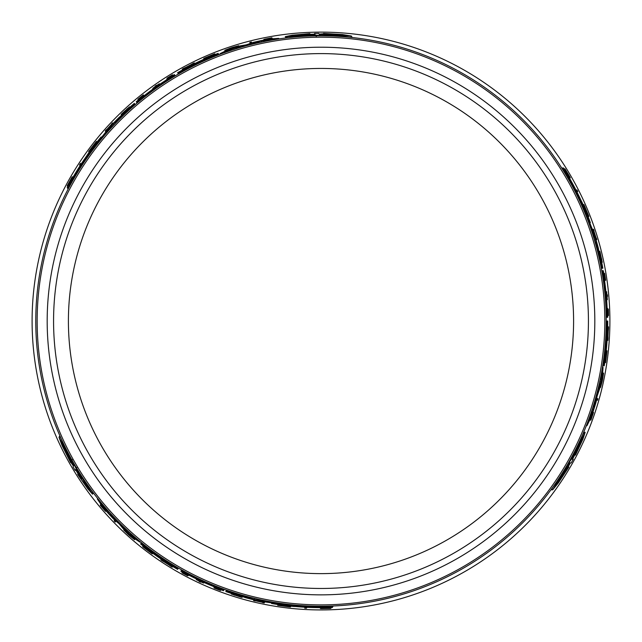 <?xml version="1.0" encoding="UTF-8"?>
<svg xmlns="http://www.w3.org/2000/svg" width="642" height="642" viewBox="0 0 642 642"><rect width="100%" height="100%" fill="white"/><g stroke="black" fill="none" stroke-linecap="round" stroke-linejoin="round"><path stroke-width="0.96" d="M588.433 321.032A267.433 267.433 0 0 1 321 588.473A267.433 267.433 0 0 1 53.567 321.032A267.433 267.433 0 0 1 321 53.599A267.433 267.433 0 0 1 588.433 321.032M606.233 321.032A285.233 285.233 0 0 1 321 606.265A285.233 285.233 0 0 1 35.767 321.032A285.233 285.233 0 0 1 321 35.8A285.233 285.233 0 0 1 606.233 321.032L606.802 321.032A285.802 285.802 0 0 1 603.279 365.779L604.242 365.779A286.749 286.749 0 0 0 607.749 321.032L607.525 321.032A286.525 286.525 0 0 1 605.262 356.992L605.262 356.992M603.127 374.695L600.559 387.455L602.124 381.637A287.584 287.584 0 0 0 602.694 378.94L603.576 373.122A287.335 287.335 0 0 1 602.485 378.748L602.533 378.748A287.391 287.391 0 0 0 603.175 375.522L601.064 385.264L603.127 374.695L602.573 374.695M592.735 412.621L593.176 412.621L590.809 419.491L593.112 413.729M590.809 419.491L590.054 419.491L589.829 420.109L590.905 420.109L593.513 412.405L591.378 417.934M592.879 412.196L593.513 412.405M599.772 252.121L601.955 260.885M569.727 462.898L567.319 467.039L566.525 467.039L567.319 467.039L566.525 467.039L552.674 489.822L558.396 482.84L568.804 467.039L568.01 467.039L570.409 462.898L571.219 462.898L573.266 459.231L572.463 459.231L574.702 455.066L575.481 455.066L582.904 439.112L585.167 432.291L573.258 455.066L574.036 455.066L568.916 462.898L569.727 462.898M324.924 35.832L324.683 35.406L351.334 36.008L351.96 37.084L349.256 37.204M324.868 35.727L320.069 35.695M316.265 36.442L315.864 35.743L311.121 35.872M288.619 37.645L285.81 37.581L285.273 36.634L310.945 35.559L310.551 34.885L319.901 35.406L319.491 34.7L324.282 34.716L324.683 35.406M270.442 38.223L271.847 37.758L272.385 38.681L271.775 38.801M264.022 41.553L259.368 42.541M236.264 48.68L232.356 49.932M95.457 144.931L94.27 146.368M85.378 160.283L85.065 159.738L93.973 145.862L94.518 146.801L89.607 154.257M72.57 180.892L67.803 188.588L67.209 187.56L76.117 173.677A285.802 285.802 0 0 1 85.065 159.738M117.807 120.856L111.82 127.124M586.282 213.762L585.632 212.012M578.025 197.359L578.659 197.359L586.218 212.012L585.135 212.012L581.13 204.036M566.581 175.956L562.304 167.987L563.491 167.987L571.059 182.641A285.802 285.802 0 0 1 578.659 197.359M595.953 245.156L593.521 236.842M609.9 321.032A288.9 288.9 0 0 0 321 32.132A288.9 288.9 0 0 0 32.1 321.032A288.9 288.9 0 0 0 321 609.932A288.9 288.9 0 0 0 609.9 321.032M591.531 411.434L592.999 406.908M599.235 383.828L600.109 379.815M552.674 489.822L551.43 489.822L552.674 487.422M566.156 467.039L568.571 462.898M570.521 459.231L572.905 455.066M582.607 434.69L584.076 432.291L585.167 432.291M249.24 597.092L257.659 599.147M299.597 605.462L299.276 606.016L282.809 605.229L283.347 604.291L292.254 604.82M323.849 606.257L332.893 606.538L332.299 607.565L315.824 606.794A285.802 285.802 0 0 1 299.276 606.016M281.26 604.411L283.098 604.724M107.455 510.125L110.633 513.656M127.501 530.597L130.535 533.358M72.04 460.234L71.792 460.659L58.992 437.274L59.61 436.199L61.07 438.478M72.377 459.648L71.976 460.346L74.36 464.511M76.904 467.432L76.502 468.13L78.974 472.175M91.766 490.769L93.114 493.241L92.568 494.179L78.797 472.488L78.412 473.154L74.183 464.808L73.782 465.514L71.398 461.357L71.792 460.659M101.356 506.225L100.248 505.238L100.786 504.315L101.187 504.789M105.818 510.567L105.593 510.952L100.826 505.471L104.67 510.342M133.464 538.534L123.705 529.931L127.959 534.2A287.584 287.584 0 0 0 130.005 536.038L134.603 539.713A287.335 287.335 0 0 1 130.278 535.95L130.254 535.998A287.391 287.391 0 0 0 132.725 538.165L125.342 531.472L133.464 538.534L133.745 538.052M121.932 114.067L128.432 107.792M100.248 505.238L105.617 511.353L101.893 506.739M106.115 510.912L105.617 511.353M241.296 596.916L232.613 594.428M226.409 49.883L238.736 45.726L232.918 47.275A287.584 287.584 0 0 0 230.301 48.126L224.82 50.269A287.335 287.335 0 0 1 230.237 48.407L230.213 48.367A287.391 287.391 0 0 0 227.099 49.418L236.585 46.376L226.409 49.883L226.682 50.357M264.456 39.916L264.231 39.531L271.357 38.143L265.218 39.034M271.847 37.758L263.87 39.355L269.728 38.432M264.006 40.005L263.87 39.355M330.245 33.849L344.313 35.35L331.063 35.27L330.71 34.66L319.363 34.411L330.598 34.459L330.245 33.849M338.559 35.438L330.839 34.877M304.059 34.804L315.102 34.459L304.164 34.989L304.501 35.567L304.059 34.804M320.133 35.808L319.901 35.406M323.745 33.785L319.154 34.106L318.745 33.408L314.548 33.472L314.949 34.17L310.222 34.307L309.829 33.633L292.303 35.19L285.273 36.634M351.334 36.008L342.435 34.54L323.544 33.424M304.501 35.567L291.5 35.92L303.722 34.227M304.284 35.198L297.294 35.888M311.185 35.976L310.945 35.559M251.905 42.91L251.383 42.003A287.584 287.584 0 0 0 249.786 42.412L250.043 42.853A287.086 287.086 0 0 1 251.64 42.452M250.404 43.471L250.043 42.853M269.568 38.432L264.231 39.531M265.371 39.034L270.338 38.047M190.505 64.954A287.415 287.415 0 0 0 186.116 67.233L183.997 68.18A287.584 287.584 0 0 0 182.256 69.135L188.467 66.367L194.269 62.884A287.584 287.584 0 0 0 192.488 63.767L190.505 64.954M182.673 69.85L182.256 69.135M188.395 66.238L186.477 67.073A287.383 287.383 0 0 1 190.168 65.155L188.395 66.238M194.686 63.606L194.269 62.884M204.148 59.168L203.979 58.879A287.086 287.086 0 0 1 205.44 58.229L215.014 54.225L214.765 53.792A287.584 287.584 0 0 0 213.272 54.393L205.191 57.804A287.584 287.584 0 0 0 203.731 58.446L203.979 58.879M225.27 51.047L224.82 50.269M220.302 54.169L220.013 53.671A285.802 285.802 0 0 1 228.335 50.67L233.656 48.214L239.835 47.002A285.802 285.802 0 0 1 255.067 42.942L261.053 40.887L267.714 40.245A285.802 285.802 0 0 1 278.7 38.384L269.287 38.985A286.749 286.749 0 0 0 253.373 42.372L246.271 44.836L240.509 45.815A286.749 286.749 0 0 0 227.605 49.916L220.013 53.671M228.624 51.175L228.335 50.67M234.169 49.105L233.656 48.214M240.124 47.508L239.835 47.002M255.364 43.455L255.067 42.942M261.583 41.802L261.053 40.887M268.019 40.767L267.714 40.245M279.005 38.913L278.7 38.384M304.99 607.653L304.709 608.135A287.56 287.56 0 0 0 306.483 608.231L306.764 607.749A287.062 287.062 0 0 1 304.99 607.653L305.231 607.244M307.004 607.332L306.764 607.749M183.813 572.841L183.644 573.137A287.086 287.086 0 0 1 182.216 572.351L181.983 572.76A287.56 287.56 0 0 0 187.729 575.85L187.753 575.81A287.512 287.512 0 0 1 183.435 573.499L183.644 573.137M188.13 575.144L187.753 575.81M200.777 581.78A287.126 287.126 0 0 0 203.594 583.064L203.618 583.032A287.086 287.086 0 0 1 196.34 579.646L196.324 579.686A287.126 287.126 0 0 0 199.317 581.106L199.1 581.483A287.56 287.56 0 0 0 200.561 582.158L200.777 581.78M203.955 582.446L203.618 583.032M196.677 579.068L196.34 579.646M234.643 595.23C231.465 593.994 233.64 594.548 241.167 596.883L231.256 593.986L241.143 597.188M242.323 596.546L242.01 597.092M242.483 596.603L241.978 597.469M323.801 607.773L323.504 608.295A287.271 287.271 0 0 1 322.019 608.303L322.123 608.126A287.086 287.086 0 0 1 320.743 608.126L320.47 608.592A287.56 287.56 0 0 0 321.859 608.592L328.953 608.488A287.56 287.56 0 0 0 330.782 608.431L324.226 608.327L330.237 607.974A287.086 287.086 0 0 1 328.455 608.03L323.504 608.295M331.256 607.605L330.782 608.431M220.655 590.271L220.679 590.223A287.271 287.271 0 0 1 215.471 588.224L215.543 588.096A287.126 287.126 0 0 0 220.752 590.094L220.776 590.062A287.086 287.086 0 0 1 214.195 587.518L213.963 587.928A287.56 287.56 0 0 0 220.535 590.471L220.559 590.439A287.52 287.52 0 0 1 215.351 588.441L215.447 588.273A287.327 287.327 0 0 0 220.655 590.271L220.559 590.439M220.944 589.765L220.679 590.223M214.532 586.94L214.195 587.518M255.315 600.751A287.327 287.327 0 0 0 262.682 602.381L262.562 602.597A287.56 287.56 0 0 0 264.207 602.934L264.456 602.501A287.086 287.086 0 0 1 262.803 602.164L262.698 602.356A287.303 287.303 0 0 1 255.331 600.727L255.444 600.543A287.086 287.086 0 0 1 253.815 600.158L253.574 600.575A287.56 287.56 0 0 0 255.195 600.968L255.315 600.751M264.801 601.907L264.456 602.501M263.092 601.666L262.698 602.356M178.388 74.015L178.099 73.525A285.802 285.802 0 0 1 218.609 54.201L218.128 53.374A286.749 286.749 0 0 0 177.625 72.698L177.738 72.899A286.525 286.525 0 0 1 210.006 56.881L210.006 56.881M210.247 57.29L210.247 57.29A286.051 286.051 0 0 0 177.97 73.308L178.099 73.525M218.898 54.706L218.609 54.201M210.062 56.977A286.42 286.42 0 0 0 177.794 72.995L177.738 72.899M80.788 163.862L80.507 163.381A287.56 287.56 0 0 0 79.544 164.874L79.817 165.347A287.062 287.062 0 0 1 80.788 163.862L81.028 164.272M171.518 76.326L171.35 76.029A287.086 287.086 0 0 1 172.746 75.186L172.505 74.785A287.56 287.56 0 0 0 166.96 78.212L166.984 78.252A287.512 287.512 0 0 1 171.141 75.668L171.35 76.029M156.399 85.25A287.56 287.56 0 0 0 155.083 86.172L155.3 86.542A287.126 287.126 0 0 0 152.78 88.347L152.796 88.379A287.086 287.086 0 0 1 159.36 83.773L159.344 83.741A287.126 287.126 0 0 0 156.608 85.619L156.399 85.25M153.133 88.965L152.796 88.379M121.739 115.143L121.426 114.605L129.491 106.845L121.771 113.795M126.723 109.148C129.379 107.013 127.814 108.626 122.028 113.971L121.426 114.605M121.611 115.255L121.113 114.38M72.506 177.264L72.233 176.799A287.56 287.56 0 0 0 71.543 177.995L68.084 184.198A287.56 287.56 0 0 0 67.217 185.811L70.588 180.185L67.883 185.562A287.086 287.086 0 0 1 68.726 183.997L70.973 179.575A287.271 287.271 0 0 1 71.703 178.283L71.808 178.468A287.086 287.086 0 0 1 72.506 177.264L72.698 177.601M67.699 186.637L67.217 185.811M142.444 96.18L142.444 96.18A287.126 287.126 0 0 0 138.11 99.687L138.038 99.566A287.271 287.271 0 0 1 142.372 96.059M138.303 100.024L138.126 99.727A287.086 287.086 0 0 1 143.623 95.297L143.383 94.888A287.56 287.56 0 0 0 137.894 99.309L137.91 99.349A287.52 287.52 0 0 1 142.243 95.835L142.347 96.003A287.327 287.327 0 0 0 138.006 99.518L138.038 99.566M143.952 95.875L143.623 95.297M113.04 123.601L112.623 122.871A287.56 287.56 0 0 0 111.475 124.083L111.596 124.291A287.327 287.327 0 0 0 106.508 129.861L106.387 129.644A287.56 287.56 0 0 0 105.264 130.904L105.513 131.337A287.086 287.086 0 0 1 106.628 130.077L106.524 129.885A287.303 287.303 0 0 1 111.612 124.315L111.724 124.508A287.086 287.086 0 0 1 112.864 123.296M89.679 150.212A287.56 287.56 0 0 0 88.652 151.608L88.925 152.074A287.062 287.062 0 0 1 89.944 150.677L96.733 141.834L96.469 141.376A287.56 287.56 0 0 0 95.401 142.725L89.679 150.212M90.121 150.974L89.76 150.348M101.974 506.875L105.593 510.952M76.39 172.12L76.807 171.35A286.42 286.42 0 0 1 83.621 160.765L76.326 172.2M93.973 145.862A286.749 286.749 0 0 0 87.545 154.521L86.51 156.191A286.637 286.637 0 0 0 73.862 175.828L72.795 177.433A286.749 286.749 0 0 0 67.209 187.56M76.438 174.239L76.117 173.677M165.668 80.828A286.059 286.059 0 0 0 144.594 95.851C142.532 97.415 142.508 97.375 144.522 95.722A286.196 286.196 0 0 1 165.596 80.707C167.795 79.351 167.819 79.391 165.668 80.828L165.596 80.707C167.795 79.351 167.819 79.391 165.668 80.828M144.594 95.851C142.532 97.415 142.508 97.375 144.522 95.722L144.594 95.851M139.771 99.438L136.634 102.407L140.863 99.149A285.802 285.802 0 0 1 174.865 75.419L174.391 74.6A286.749 286.749 0 0 0 166.719 79.327L166.88 79.616A286.42 286.42 0 0 0 144.843 95.193L143.158 96.099A286.749 286.749 0 0 0 136.256 101.725L139.45 99.711M137.011 103.073L136.634 102.407M175.146 75.916L174.865 75.419M101.131 136.955A286.749 286.749 0 0 0 95.136 144.37L95.65 145.252A285.802 285.802 0 0 1 106.757 131.875L113.393 123.697L122.486 115.424A285.802 285.802 0 0 1 134.828 104.189L134.347 103.354A286.749 286.749 0 0 0 127.541 109.373L127.862 109.934L119.115 117.398A286.749 286.749 0 0 0 108.996 127.951L101.468 137.532L101.131 136.955M95.955 145.79L95.65 145.252M107.053 132.396L106.757 131.875M122.782 115.937L122.486 115.424M135.117 104.686L134.828 104.189M85.908 484.14L82.032 478.057L81.59 478.82L75.788 469.454L81.694 478.635L82.032 478.057L88.837 489.14L81.253 479.405L81.59 478.82L81.253 479.405M68.14 455.812L73.605 465.803L68.02 456.013L67.667 456.623L61.929 443.686L68.485 455.202L68.02 456.013M74.416 464.407L74.183 464.808M71.976 460.346L71.398 461.357L71.976 460.346M70.861 462.28L73.437 466.1L73.036 466.806L75.186 470.409L75.587 469.711L78.075 473.74L77.69 474.406L87.794 488.811L92.568 494.179M58.992 437.274L62.178 445.725L70.652 462.641M128.914 532.194L128.4 533.085L124.259 528.342A285.802 285.802 0 0 1 113.128 517.187L108.362 513.022L104.469 507.581A285.802 285.802 0 0 1 97.367 498.994L102.592 506.851A286.749 286.749 0 0 0 113.482 518.937L119.171 523.856L122.895 528.358A286.749 286.749 0 0 0 132.902 537.474L139.948 542.177A285.802 285.802 0 0 1 133.191 536.471L128.4 533.085M133.48 535.966L133.191 536.471M124.556 527.836L124.259 528.342M108.891 512.107L108.362 513.022M113.425 516.666L113.128 517.187M104.774 507.052L104.469 507.581M97.672 498.465L97.367 498.994M141.4 542.626L140.63 543.959A286.749 286.749 0 0 0 177.625 569.374L177.738 569.173A286.525 286.525 0 0 1 147.732 549.239L147.732 549.239M147.788 549.143A286.42 286.42 0 0 0 177.794 569.077L177.738 569.173M178.388 568.058L178.099 568.547A285.802 285.802 0 0 1 141.112 543.124M140.237 541.679L139.948 542.177M147.973 548.822A286.051 286.051 0 0 0 177.97 568.764L177.906 568.884A286.196 286.196 0 0 1 147.901 548.942L147.901 548.942M114.685 519.932L114.164 520.839A287.584 287.584 0 0 0 115.311 522.018L115.568 521.577A287.086 287.086 0 0 1 114.42 520.397M115.921 520.959L115.568 521.577M143.944 547.658L150.942 552.947A287.584 287.584 0 0 0 152.226 553.885L152.475 553.46A287.086 287.086 0 0 1 151.191 552.521L142.925 546.222L142.676 546.655A287.584 287.584 0 0 0 143.944 547.658M166.639 563.267L168.324 564.511A287.383 287.383 0 0 1 164.817 562.28L166.639 563.267M161.214 559.142L160.797 559.864A287.584 287.584 0 0 0 162.45 560.964L164.472 562.087A287.415 287.415 0 0 0 168.645 564.743L170.523 566.108A287.584 287.584 0 0 0 172.216 567.143L166.711 563.146L160.797 559.864M177.97 73.308L177.906 73.188A286.196 286.196 0 0 1 210.175 57.17M80.057 165.764L79.817 165.347M167.369 78.91L166.984 78.252M159.697 84.359L159.36 83.773M71.278 180.097L70.973 179.575M105.858 131.931L105.513 131.337M106.917 130.575L106.524 129.885M135.045 538.935L134.603 539.713M104.598 510.213L101.251 506.41M79.038 472.071L78.797 472.488M64.89 448.63L68.261 455.595M172.634 566.421L172.216 567.143M289.165 606.016L288.804 606.642L277.938 604.852L277.673 605.31A287.56 287.56 0 0 0 279.374 605.567L288.723 606.778A287.56 287.56 0 0 0 290.441 606.971L290.714 606.497A287.062 287.062 0 0 1 288.996 606.313L288.804 606.642M282.809 605.229A286.749 286.749 0 0 0 293.522 606.465L295.481 606.538A286.637 286.637 0 0 0 318.817 607.669L320.743 607.789A286.749 286.749 0 0 0 332.299 607.565M316.153 606.225L315.824 606.794M314.339 607.332L313.465 607.356A286.42 286.42 0 0 1 300.897 606.746L314.444 607.348M223.849 590.014L218.914 587.984A285.802 285.802 0 0 1 181.357 570.401L180.883 571.228A286.749 286.749 0 0 0 188.812 575.505L188.981 575.216A286.42 286.42 0 0 0 213.497 586.515L215.118 587.526A286.749 286.749 0 0 0 223.448 590.68L224.235 589.356M181.646 569.911L181.357 570.401M214.179 586.403C216.579 587.406 216.555 587.446 214.115 586.523A286.196 286.196 0 0 1 190.57 575.786C188.299 574.558 188.323 574.518 190.642 575.657A286.059 286.059 0 0 0 214.179 586.403C216.579 587.406 216.555 587.446 214.115 586.523L214.179 586.403M223.552 590.488L219.7 588.786L223.793 590.11L223.568 590.479M190.57 575.786C188.299 574.558 188.323 574.518 190.642 575.657L190.57 575.786M264.608 600.639L264.303 601.161L253.903 599.5L242.195 595.76A285.802 285.802 0 0 1 226.289 590.688L225.807 591.523A286.749 286.749 0 0 0 234.426 594.404L234.747 593.85L245.589 597.694A286.749 286.749 0 0 0 259.785 601.177L271.847 602.902L271.51 603.488A286.749 286.749 0 0 0 280.931 604.973L281.445 604.09A285.802 285.802 0 0 1 264.303 601.161M281.758 603.552L281.445 604.09M242.491 595.246L242.195 595.76M226.578 590.191L226.289 590.688M565.088 472.632L556.758 484.068L563.451 472.632L564.149 472.632L570.048 462.93L564.382 472.632L565.088 472.632M559.551 479.036L563.901 472.632M577.359 449.48L572.134 459.215L577.142 449.48L576.468 449.48L577.359 449.48M568.451 462.898L568.916 462.898M566.027 467.039L566.525 467.039M568.395 467.039L568.804 467.039M576.468 449.48L582.663 438.045L578.025 449.48M576.901 449.48L579.806 443.076M572.784 455.066L573.258 455.066M577.222 191.589L577.776 191.589A287.56 287.56 0 0 0 576.973 190.008L576.42 190.008A287.062 287.062 0 0 1 577.222 191.589L576.749 191.589M575.938 190.008L576.42 190.008M596.41 400.263L597.453 400.263A287.584 287.584 0 0 0 597.903 398.674L597.389 398.674A287.086 287.086 0 0 1 596.94 400.263M596.675 398.674L597.389 398.674M607.661 313.938L607.998 313.938A287.086 287.086 0 0 1 608.038 315.567L608.504 315.567A287.56 287.56 0 0 0 608.311 309.051L608.263 309.051A287.512 287.512 0 0 1 608.423 313.938L607.998 313.938M607.501 309.051L608.263 309.051M606.923 294.782A287.126 287.126 0 0 0 606.626 291.693L606.586 291.693A287.086 287.086 0 0 1 607.292 299.686L607.332 299.686A287.126 287.126 0 0 0 607.067 296.379L607.501 296.379A287.56 287.56 0 0 0 607.356 294.782L606.923 294.782M605.912 291.693L606.586 291.693M606.626 299.686L607.292 299.686M601.642 258.726C602.156 262.096 601.546 259.938 599.813 252.25L602.252 262.281L600.085 252.121M598.938 251.415L599.564 251.415M598.906 251.255L599.909 251.255M567.921 175.234L568.523 175.234A287.271 287.271 0 0 1 569.269 176.518L569.061 176.518A287.086 287.086 0 0 1 569.759 177.714L570.297 177.714A287.56 287.56 0 0 0 569.606 176.518L565.963 170.427A287.56 287.56 0 0 0 565 168.87L568.186 174.6L564.88 169.568A287.086 287.086 0 0 1 565.819 171.085L568.523 175.234M565.417 171.085L565.819 171.085M564.045 168.87L565 168.87M564.478 169.568L564.88 169.568M591.459 417.798L593.176 412.621M591.202 418.656L590.905 420.109M593.039 413.857L591.41 418.656M604.339 273.323L604.283 273.323A287.271 287.271 0 0 1 605.149 278.829L605.013 278.829A287.126 287.126 0 0 0 604.138 273.323L604.098 273.323A287.086 287.086 0 0 1 605.181 280.289L605.655 280.289A287.56 287.56 0 0 0 604.571 273.323L604.531 273.323A287.52 287.52 0 0 1 605.406 278.829L605.213 278.829A287.327 287.327 0 0 0 604.339 273.323L604.531 273.323M604.515 280.289L605.181 280.289M596.081 238.062A287.327 287.327 0 0 0 593.81 230.871L594.059 230.871A287.56 287.56 0 0 0 593.521 229.266L593.031 229.266A287.086 287.086 0 0 1 593.561 230.871L593.786 230.871A287.303 287.303 0 0 1 596.057 238.062L595.84 238.062A287.086 287.086 0 0 1 596.314 239.659L596.803 239.659A287.56 287.56 0 0 0 596.33 238.062L596.081 238.062M592.341 229.266L593.031 229.266M592.983 230.871L593.786 230.871M608.022 336.071A287.415 287.415 0 0 0 608.239 331.128L608.48 328.816A287.584 287.584 0 0 0 608.528 326.834L607.813 333.599L607.934 340.356A287.584 287.584 0 0 0 608.062 338.374L608.022 336.071M607.693 326.834L608.528 326.834M607.958 333.599L608.199 331.521A287.383 287.383 0 0 1 608.014 335.678L607.958 333.599M607.099 340.356L607.934 340.356M606.208 350.773L606.546 350.773A287.086 287.086 0 0 1 606.377 352.354L605.053 362.658L605.558 362.658A287.584 287.584 0 0 0 605.783 361.061L606.875 352.354A287.584 287.584 0 0 0 607.043 350.773L606.546 350.773M583.714 206.114L584.437 206.114L588.321 216.418L588.85 216.418A287.56 287.56 0 0 0 588.224 214.821L584.597 206.114A287.56 287.56 0 0 0 583.899 204.533L583.361 204.533A287.062 287.062 0 0 1 584.059 206.114L584.437 206.114M602.686 373.122L603.576 373.122M586.218 212.012A286.749 286.749 0 0 0 581.933 202.118L581.01 200.384A286.637 286.637 0 0 0 570.321 179.616L569.462 177.882A286.749 286.749 0 0 0 563.491 167.987M570.409 182.641L571.059 182.641M572.271 183.66L572.728 184.406A286.42 286.42 0 0 1 578.482 195.593L572.231 183.556M604.788 356.992L604.788 356.992A286.051 286.051 0 0 0 607.051 321.032L606.802 321.032M602.702 365.779L603.279 365.779M605.149 356.992A286.42 286.42 0 0 0 607.42 321.032L607.525 321.032M607.051 321.032L607.196 321.032A286.196 286.196 0 0 1 604.924 356.992M602.517 270.683L603.231 275.972A285.802 285.802 0 0 1 606.778 317.284L607.725 317.284A286.749 286.749 0 0 0 607.468 308.28L607.131 308.28A286.42 286.42 0 0 0 604.66 281.397L604.724 279.487A286.749 286.749 0 0 0 603.295 270.699L603.528 274.888L602.629 270.683L601.755 270.683M606.208 317.284L606.778 317.284M604.218 280.859C603.897 278.283 603.945 278.283 604.363 280.859A286.196 286.196 0 0 1 606.834 306.619C606.907 309.195 606.859 309.195 606.69 306.619A286.059 286.059 0 0 0 604.218 280.859C603.897 278.283 603.945 278.283 604.363 280.859L604.218 280.859M603.448 274.479L603.528 274.888M606.834 306.619C606.907 309.195 606.859 309.195 606.69 306.619L606.834 306.619M602.461 367.256L603.039 367.256A285.802 285.802 0 0 1 601.474 375.963L600.936 381.805L598.906 387.76A285.802 285.802 0 0 1 594.805 402.983L593.585 409.195L590.817 415.286A285.802 285.802 0 0 1 586.94 425.726L591.121 417.276A286.749 286.749 0 0 0 596.145 401.804L597.052 396.323L599.596 388.94A286.749 286.749 0 0 0 602.493 375.714L603.039 367.256M600.896 375.963L601.474 375.963M599.909 381.805L600.936 381.805M598.32 387.76L598.906 387.76M594.211 402.983L594.805 402.983M592.534 409.195L593.585 409.195M590.215 415.286L590.817 415.286M586.323 425.726L586.94 425.726M591.338 230.077L591.94 230.077L595.704 239.915L598.32 251.921A285.802 285.802 0 0 1 601.883 268.228L602.846 268.228A286.749 286.749 0 0 0 601.032 259.328L600.39 259.328L598.296 248.013A286.749 286.749 0 0 0 594.219 233.977L589.685 222.67L590.351 222.67A286.749 286.749 0 0 0 586.932 213.762L585.905 213.762A285.802 285.802 0 0 1 591.94 230.077M585.295 213.762L585.905 213.762M597.734 251.921L598.32 251.921M601.305 268.228L601.883 268.228M573.595 321.032A252.595 252.595 0 0 1 321 573.627A252.595 252.595 0 0 1 68.405 321.032A252.595 252.595 0 0 1 321 68.445A252.595 252.595 0 0 1 573.595 321.032M37.156 321.032A283.844 283.844 0 0 0 321 604.884A283.844 283.844 0 0 0 604.844 321.032A283.844 283.844 0 0 0 321 37.188A283.844 283.844 0 0 0 37.156 321.032M321 47.211A273.821 273.821 0 0 1 594.821 321.032A273.821 273.821 0 0 1 321 594.861A273.821 273.821 0 0 1 47.179 321.032A273.821 273.821 0 0 1 321 47.211M141.152 99.654L140.863 99.149M113.915 124.604L113.393 123.697M115.48 122.967L114.958 122.068M219.203 587.486L218.914 587.984M254.425 598.593L253.903 599.5M252.234 598.055L251.712 598.962M602.653 275.972L603.231 275.972M594.661 239.915L595.704 239.915M595.294 242.082L596.338 242.082M599.957 387.455L600.559 387.455M124.002 529.409L123.705 529.931M239.041 46.248L238.744 45.726M271.743 38.801L271.357 38.143M231.545 593.481L231.256 593.986M129.78 107.35L129.491 106.845M101.203 504.813L100.826 505.471M601.666 262.281L602.252 262.281"/></g></svg>
